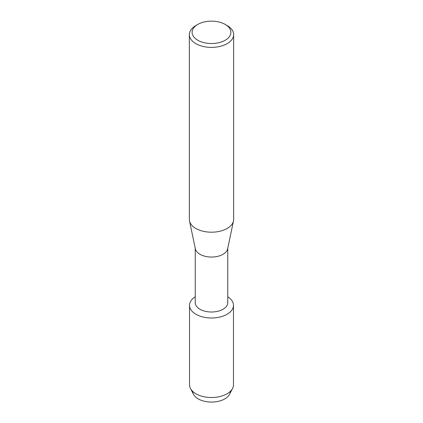 <?xml version="1.0" encoding="UTF-8"?>
<svg xmlns="http://www.w3.org/2000/svg" width="423" height="423" viewBox="0 0 423 423"><rect width="100%" height="100%" fill="white"/><g stroke="black" fill="none" stroke-linecap="round" stroke-linejoin="round"><path stroke-width="0.63" d="M230.292 391.412A18.792 10.85 180 0 1 224.787 398.889A18.792 10.85 180 0 1 204.462 401.279A18.792 10.85 180 0 1 192.708 391.412M227.764 248.232L227.764 302.619A16.264 9.391 180 0 1 223 309.261A16.264 9.391 180 0 1 205.277 311.296A16.264 9.391 180 0 1 195.236 302.619L195.236 248.232M227.04 314.284A21.975 12.69 180 0 1 196.335 314.495A21.975 12.69 180 0 1 195.236 296.782A21.975 12.69 180 0 0 189.525 305.311A21.975 12.69 180 0 0 203.088 317.033A21.975 12.69 180 0 0 227.04 314.284A21.975 12.69 180 0 0 227.764 296.782A21.975 12.69 180 0 1 233.475 305.311A21.975 12.69 180 0 1 227.04 314.284M225.205 24.428L227.162 25.56A22.149 12.79 180 0 1 233.649 34.601L233.649 219.41A22.149 12.79 180 0 1 233.491 220.943L227.648 248.798A16.264 9.391 180 0 1 223 254.308A16.264 9.391 180 0 1 206.191 256.544A16.264 9.391 180 0 1 195.352 248.798L189.509 220.943A22.149 12.79 180 0 1 189.351 219.41L189.351 34.601A22.149 12.79 180 0 1 195.838 25.56L197.795 24.428A19.379 11.188 180 0 1 225.205 24.428A19.379 11.188 180 0 1 225.205 40.254A19.379 11.188 180 0 1 197.795 40.254A19.379 11.188 180 0 1 197.795 24.428L195.838 25.56M233.491 220.943A22.149 12.79 180 0 1 227.162 228.452A22.149 12.79 180 0 1 204.272 231.497A22.149 12.79 180 0 1 189.509 220.943M233.649 34.601A22.149 12.79 180 0 1 227.162 43.643A22.149 12.79 180 0 1 203.024 46.414A22.149 12.79 180 0 1 189.351 34.601M233.475 305.311L233.475 384.83A21.975 12.69 180 0 1 232.544 388.483L229.499 394.342A18.792 10.85 180 0 1 224.787 398.889A18.792 10.85 180 0 1 193.501 394.342L190.456 388.483A21.975 12.69 180 0 1 189.525 384.83L189.525 305.311M232.544 388.483A21.975 12.69 180 0 1 227.04 393.802A21.975 12.69 180 0 1 190.456 388.483"/></g></svg>

